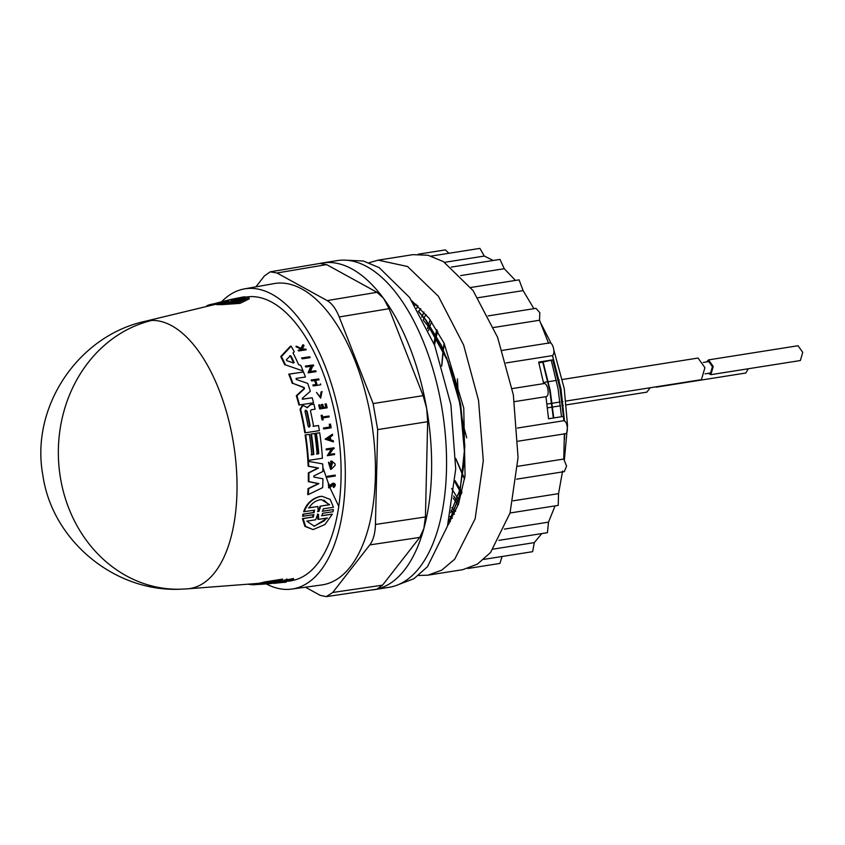 <?xml version="1.0" encoding="UTF-8"?>
<svg xmlns="http://www.w3.org/2000/svg" width="845" height="845" viewBox="0 0 845 845"><rect width="100%" height="100%" fill="white"/><g stroke="black" fill="none" stroke-linecap="round" stroke-linejoin="round"><path stroke-width="1.27" d="M280.223 581.371L283.814 581.106M259.151 584.402L259.33 583.198A141.083 68.392 -99 0 0 264.263 582.025L282.589 579.11L282.378 580.452A143.323 69.491 81 0 1 278.977 581.835L276.801 582.142A143.196 69.427 81 0 1 269.872 583.641L270.896 583.568A143.323 69.491 81 0 1 270.463 583.61L259.151 584.402A142.235 68.952 -99 0 0 264.062 583.293L282.378 580.452M283.762 581.487A143.713 69.67 -99 0 0 284.173 581.339L286.708 581.159A143.925 69.776 -99 0 0 287.142 581.001L286.032 580.61A143.713 69.67 -99 0 0 286.561 580.388L287.902 580.885L293.373 579.85A144.252 69.934 81 0 1 292.835 580.082L288.103 580.948L290.754 580.885A144.252 69.934 81 0 1 290.342 581.022L283.762 581.487L283.962 580.209A142.562 69.11 -99 0 0 284.374 580.05L286.909 579.881M286.032 580.61L286.244 579.3A142.562 69.11 -99 0 0 286.761 579.057L288.103 579.596L293.585 578.519L293.373 579.85M322.251 511.236L332.75 509.63L322.79 511.225M321.48 515.703L332.36 514.14L324.966 524.502L313.136 529.583L305.584 526.372L303.133 518.576L313.347 517.024L312.682 517.045L313.115 514.668M313.136 529.583L304.876 526.382L302.468 518.598L312.682 517.045M313.896 514.647L302.605 516.274L302.964 514.172L313.463 512.566L313.844 510.179M314.604 510.158L303.651 511.732C306.408 503.704 311.784 498.613 319.769 496.48L322.082 496.311L330.194 499.406L333.469 507.275L323.276 508.827L322.674 511.225M308.319 494.6L307.717 494.61A141.083 68.392 -99 0 0 308.066 488.642L318.322 483.615L308.298 481.618A141.083 68.392 -99 0 0 308.309 472.925L317.931 468.056L308.129 466.208A141.083 68.392 -99 0 0 307.886 461.243L322.716 463.905A143.323 69.491 81 0 1 322.927 471.447L313.801 475.967L313.801 477.055L322.938 478.777A143.323 69.491 81 0 1 322.663 487.618L308.319 494.6A142.235 68.952 -99 0 0 308.668 488.632L318.914 483.604L308.89 481.597A142.235 68.952 -99 0 0 308.89 472.915L318.502 468.035L308.7 466.186A142.235 68.952 -99 0 0 308.446 461.222M311.182 454.821L313.241 454.515A141.527 68.614 -99 0 0 310.875 434.055L314.741 433.538A142.942 69.301 81 0 1 317.107 453.997L318.755 453.744A143.069 69.364 -99 0 0 316.389 433.284L319.695 432.777A143.323 69.491 81 0 1 322.42 458.243L308.404 460.388A142.235 68.952 -99 0 0 305.679 434.921L309.386 434.351A142.52 69.1 81 0 1 311.752 454.811L313.812 454.494A142.678 69.174 -99 0 0 311.446 434.045L314.741 433.538M316.537 454.008L318.185 453.754A141.918 68.804 -99 0 0 315.829 433.295L319.695 432.777M308.404 460.388L307.833 460.398A141.083 68.392 -99 0 0 305.119 434.932L309.386 434.351M330.733 461.116L331.726 461.064L335.074 463.863A144.284 69.945 81 0 1 335.127 465.394L331.155 469.313L329.043 462.352L331.261 468.045L332.096 462.352A144.051 69.839 81 0 1 332.169 464.19L331.441 464.306A143.999 69.808 -99 0 0 331.303 461.106L330.733 461.116A142.847 69.248 -99 0 1 330.87 464.317L331.441 464.306M331.155 469.313L330.575 469.324L328.473 462.363L329.043 462.352M330.976 468.035L332.465 462.775M328.673 454.494L334.525 453.67A144.284 69.945 81 0 1 334.588 454.578L327.29 455.698L331.958 449.044L326.825 449.836A143.713 69.67 -99 0 0 326.751 448.927L334.039 447.818A144.284 69.945 81 0 1 334.124 448.716L333.173 448.864L329.244 454.483L334.525 453.67M327.29 455.698L331.398 449.065M326.825 449.836L326.265 449.846A142.562 69.11 -99 0 0 326.181 448.948L334.039 447.818M333.437 441.882L325.124 439.168L332.455 434.193A144.284 69.945 81 0 1 332.613 435.323L330.3 437.013A144.083 69.86 81 0 1 330.659 439.822L333.3 440.763A144.284 69.945 81 0 1 333.437 441.882L325.684 439.157L332.455 434.193M329.127 486.91L330.944 484.417L333.331 483.108C335.782 483.879 335.94 485.347 333.796 487.523L332.983 486.752L333.944 485.062L333.141 484.016M333.796 487.523L332.983 486.752M333.585 486.731L334.525 484.914L333.289 483.984L330.976 486.752L328.62 487.882L328.378 484.027L329.244 484.819L328.694 486.551L329.476 486.952L333.331 483.108M327.934 477.14L327.353 477.15A142.562 69.11 -99 0 0 327.364 476.253L335.254 475.122A144.284 69.945 81 0 1 335.243 476.02L327.934 477.14A143.713 69.67 -99 0 0 327.945 476.231L335.254 475.122M290.764 580.811A143.629 69.628 -99 0 0 336.754 423.313A143.629 69.628 -99 0 0 246.571 296.975M324.195 428.901L323.635 428.922A142.562 69.11 -99 0 0 323.477 427.992L329.73 427.042A143.048 69.353 -99 0 0 329.307 424.517A143.048 69.353 -99 0 0 329.254 424.264L330.511 424.137A144.252 69.934 81 0 1 330.532 424.274A144.252 69.934 81 0 1 331.134 427.845L324.195 428.901A143.713 69.67 -99 0 0 324.047 427.982L330.3 427.021A144.199 69.913 -99 0 0 329.846 424.391A144.199 69.913 -99 0 0 329.825 424.243M305.351 432.788L304.781 432.809A141.083 68.392 -99 0 0 304.073 428.563A141.083 68.392 -99 0 0 300.049 409.35L302.024 405.927L303.619 405.684L302.605 405.917L300.63 409.339A142.235 68.952 -99 0 1 304.622 428.436A142.235 68.952 -99 0 1 305.351 432.788L319.368 430.644A143.323 69.491 81 0 0 318.628 426.197A143.323 69.491 81 0 0 318.512 425.531L313.59 426.281A142.942 69.301 81 0 0 310.474 411.019L311.203 409.783L315.143 409.181A143.323 69.491 -99 0 0 313.907 404.195L310.474 404.723L307.39 407.66L303.619 405.684M306.82 407.681L310.654 404.702M302.753 399.178L302.373 398.248L310.295 391.351A143.323 69.491 81 0 0 307.717 383.408L296.225 379.437L296.088 378.433L305.425 377.007A143.323 69.491 81 0 0 303.492 371.98L289.391 374.124A142.235 68.952 -99 0 1 292.877 383.345L304.105 387.485L304.506 388.711L303.492 387.506L292.877 383.345M304.295 511.721C307.041 503.673 312.407 498.592 320.382 496.459L322.082 496.311M313.78 514.658L313.347 517.024M332.36 514.14L322.146 515.693L322.558 513.316L333.067 511.721L333.405 509.619M248.916 297.567L239.515 302.098L220.598 303.535L221.084 304.696L240.033 303.366L249.412 298.76L247.574 296.849L238.142 299.183L245.282 296.753L235.575 299.141L243.666 296.88L230.991 299.415L215.549 303.323L227.97 300.936M233.695 299.383L234.308 299.362M228.794 301.496L220.598 303.535M236.241 299.352L236.875 299.383M266.291 583.927A151.952 73.673 -99 0 0 291.768 589.081A151.952 73.673 -99 0 0 340.704 422.416A151.952 73.673 -99 0 0 244.342 288.905A151.952 73.673 -99 0 0 221.696 301.665M291.768 589.081L321.702 584.962A152.554 73.959 -99 0 0 370.828 417.631A152.554 73.959 -99 0 0 274.086 283.593L244.342 288.905M305.805 410.247L307.094 411.219A142.689 69.174 81 0 1 310.126 425.838L309.185 427.147L308.066 426.155A142.53 69.1 -99 0 0 305.034 411.536L305.922 410.237M290.247 355.851L291.103 356.178A142.942 69.301 81 0 1 294.123 362.484L293.669 363.001L286.74 360.678L286.339 359.833L290.247 355.851M309.016 507.866C311.71 503.462 315.396 500.758 320.086 499.754L321.438 499.627L329.634 504.729L320.751 506.081L318.998 511.383L318.164 511.51L317.9 506.514L309.016 507.866M317.667 514.478L318.512 514.351L318.586 519.348L327.459 517.996L314.319 526.245L306.788 521.143L315.66 519.791L317.667 514.478M271.72 582.828L272.069 582.849A142.942 69.301 81 0 1 268.34 583.663L264.2 583.789L271.72 582.828M218.855 302.658L237.952 298L218.844 302.637M245.536 298.021L245.504 297.968C244.575 300.302 238.227 301.887 226.449 302.721L234.625 300.683L232.713 300.133L237.329 300.007L245.557 298.084M305.415 587.201L320.223 595.345L326.297 596.623L332.74 592.482L369.804 544.909C373.268 540.261 375.148 533.448 375.444 524.47L377.673 429.598L373.131 403.572L339.225 316.97C335.951 308.816 331.927 303.355 327.163 300.588L276.98 272.988L270.263 271.837L264.464 275.861L255.898 286.846M320.371 263.355L270.263 271.837M320.181 263.387A165.398 80.191 81 0 1 322.515 262.943A165.398 80.191 81 0 1 383.44 298.253L377.007 292.307L326.614 264.601L320.075 263.408M326.297 596.623L376.585 589.218A165.398 80.191 81 0 1 374.145 589.683L389.07 587.317A165.398 80.191 -99 0 0 441.555 406.022A165.398 80.191 -99 0 0 337.44 260.577L322.515 262.943M426.577 408.029L423.123 395.65L389.07 308.689L383.767 298.697A165.398 80.191 81 0 1 426.577 408.029L426.704 408.737A165.398 80.191 81 0 1 423.873 528.516L425.426 516.95L427.665 421.687L426.704 408.737M423.725 529.076A165.398 80.191 81 0 1 376.923 589.134L382.563 585.152L419.785 537.388L423.873 528.516M374.145 589.683A165.398 80.191 81 0 1 371.029 590.042M398.861 584.434L413.987 578.688L427.475 566.699L447.491 526.086L455.719 469.038L450.881 404.597L434.679 345.425L409.54 297.429L379.12 267.601L363.297 260.989L347.834 260.281M338.75 506.335L329.941 487.681M329.624 486.921L322.843 467.401M448.325 523.097L459.226 496.395L464.549 453.057L460.155 404.385L446.646 357.805L425.964 320.424L418.835 311.942M418.349 311.097L426.229 320.382L441.47 345.552L453.68 376.828L460.43 404.343L464.792 447.026L459.5 496.353L448.135 523.773M418.539 575.487L427.929 575.181L462.743 569.678L477.446 564.111L490.575 552.472L510.042 513.01L518.059 457.546L513.348 394.879L497.568 337.261L473.063 290.564L443.424 261.623L428.014 255.253L412.973 254.651L378.159 260.154L369.128 262.753M427.929 575.181L441.703 570.185L454.705 559.21L475.154 518.767L483.298 460.789L478.534 400.382L463.62 345.024L438.407 296.278L407.554 266.502L378.159 260.154M448.906 253.278L445.421 249.898L418.201 254.197M467.887 568.484L499.923 563.425L502.078 556.506M455.043 482.178L460.335 491.874M460.514 492.191L461.539 493.881M553.348 418.011L549.683 390.242L542.775 362.199M543.039 362.135L549.947 390.2L553.623 417.969M461.623 493.543L460.599 491.832M460.409 491.515L455.085 481.671M646.774 392.154L650.312 387.739M566.065 401.048L701.445 379.658L704.92 367.67L698.033 358.048L562.464 379.468M705.089 373.839L710.582 372.972L712.409 366.656L708.786 361.597L703.293 362.463M745.744 373.025L748.385 368.747M655.181 386.968L657.389 386.619M708.29 373.332L710.856 374.673L800.373 360.53L802.75 352.323L798.039 345.742L708.522 359.885L706.494 361.956M710.856 374.673L713.233 366.476L708.522 359.885M458.444 396.02L463.071 424.074M463.567 426.165L466.725 437.816M564.386 459.648L567.544 425.563L564.238 388.52L553.876 350.21M552.514 355.534L560.953 388.763L564.492 421.042M564.629 433.844L564.428 439.738M563.942 420.768L560.066 388.827L552.767 359.907M551.246 360.255L558.112 388.964L561.502 416.722M464.57 479.041L463.271 476.432M463.06 475.999L455.825 458.835M551.172 343.471L541.043 323.667M457.409 378.856L458.243 393.876M441.671 365.822L443.15 349.724M443.213 349.238L444.132 343.302M516.57 479.178L564.28 471.637L566.572 466.134L563.763 459.036L564.354 433.675C568.748 435.555 568.125 421.454 563.784 420.715L563.467 416.416L548.542 418.771L545.965 396.664C550.19 396.284 547.718 382.12 543.694 383.63L538.656 362.082L553.57 359.727L538.878 362.928M512.186 388.594L543.694 383.63M510.053 512.989L558.239 505.384L558.545 493.638L562.601 471.045M498.867 540.356L547.444 532.677L548.5 522.147L555.08 505.88M483.836 559.379L532.646 551.669L534.304 542.617L541.803 533.565M451.663 488.547L458.423 499.353M493.216 260.471L484.291 256.056L479.928 248.388L431.14 256.088M515.471 280.424L504.264 268.71L499.965 259.404L451.304 267.094M533.903 308.668L523.108 290.606L519.094 279.853L470.792 287.48M553.57 359.727L552.419 355.618C556.179 353.02 552.028 339.732 548.595 343.397L539.532 320.244L539.807 312.671L535.994 308.34L488.156 315.893M411.98 300.936L429.049 318.259L444.111 343.26L463.768 408.072L465.056 475.777L458.434 504.211L447.533 525.949M436.759 329.656L435.619 334.557M435.534 334.926L433.939 343.524M434.119 343.999L435.724 335.264M435.809 334.884L436.939 329.951M444.576 262.33L484.291 256.056M504.264 268.71L460.662 275.597M523.108 290.606L477.911 297.746M539.532 320.244L493.575 327.511M552.419 355.618L506.092 362.938M545.965 396.664L514.457 401.639M563.784 420.715L517.404 428.045M563.763 459.036L517.679 466.324M558.545 493.638L513.105 500.821M548.5 522.147L504.37 529.118M534.304 542.617L493.216 549.113M243.825 299.69L237.815 301.19L233.822 301.2M234.625 300.683L235.121 301.866L234.424 302.045M318.586 519.348L317.91 519.358L317.509 514.003M314.023 526.245L324.818 520.488M320.751 506.081L328.99 504.74L323.825 500.05M308.383 507.887L317.9 506.514M317.519 511.531L318.164 511.51M320.118 506.102L318.343 511.405M308.89 427.105L309.555 425.859A141.527 68.614 -99 0 0 306.524 411.23L305.225 410.258M292.993 363.012L293.447 362.494A141.791 68.741 -99 0 0 290.395 356.189L289.719 355.777M329.613 439.463A142.9 69.279 -99 0 0 329.392 437.678M237.815 301.19L237.329 300.007M231.667 300.091L230.886 300.228M328.99 504.74L329.634 504.729M293.447 362.494L294.123 362.484L293.669 363.001M290.426 355.766L291.103 356.178L290.395 356.189M330.205 439.664L327.818 438.83L329.909 437.309A144.051 69.839 81 0 1 330.205 439.664M228.646 301.137L218.939 303.535L227.442 301.137M215.591 303.408L209.803 304.644A142.235 68.952 -99 0 0 206.845 305.763L207.099 306.365M279.283 582.649L286.201 582.131A144.252 69.934 81 0 1 285.684 582.237L278.755 582.754A143.682 69.66 -99 0 0 279.283 582.649L279.431 581.666M248.652 584.127L248.62 584.307A142.235 68.952 -99 0 0 253.806 584.751L259.161 584.328M274.055 582.913L273.991 583.325A143.682 69.66 -99 0 0 274.498 583.293L281.459 582.554M272.396 583.261L274.002 583.198M302.299 357.868L309.661 356.748A144.252 69.934 81 0 1 310.083 357.636L302.721 358.755A143.682 69.66 -99 0 0 302.299 357.868L309.661 356.748M314.488 510.169L314.118 512.556L313.463 512.566M303.27 516.253L303.619 514.151L314.118 512.556M302.373 398.248L302.869 399.178L312.185 397.752A143.323 69.491 81 0 1 313.548 402.801L299.51 404.945A142.235 68.952 -99 0 0 296.922 395.703L304.506 388.711M300.746 365.399L298.634 364.681A143.196 69.427 81 0 0 293.035 352.978L294.218 351.742A143.323 69.491 81 0 0 291.176 346.175L281.438 356.569A142.235 68.952 -99 0 1 285.441 364.86L303.091 370.987A143.323 69.491 81 0 0 300.746 365.399M313.706 365.832L312.756 365.98L310.4 371.557L315.713 370.754A144.252 69.934 81 0 1 316.062 371.652L308.731 372.772L311.53 366.17L306.376 366.952A143.682 69.66 -99 0 0 305.996 366.054L313.337 364.945A144.252 69.934 81 0 1 313.706 365.832M320.456 383.894A144.252 69.934 81 0 1 320.751 384.792L313.791 385.859A143.713 69.67 -99 0 0 313.495 384.95L316.6 384.475A143.956 69.786 -99 0 0 315.206 380.408L312.111 380.884A143.713 69.67 -99 0 0 311.794 379.975L318.755 378.919A144.252 69.934 81 0 1 319.072 379.817L315.629 380.345A143.988 69.808 81 0 1 317.012 384.412L316.4 384.433M321.934 404.523L322.79 404.385A143.988 69.808 81 0 1 323.55 407.512L326.371 407.079A144.21 69.913 -99 0 0 325.61 403.963L326.223 403.868A144.252 69.934 81 0 1 327.173 407.818L320.234 408.874A143.713 69.67 -99 0 0 319.273 404.924L319.864 404.839A143.756 69.691 81 0 1 320.625 407.955L322.695 407.639A143.925 69.776 -99 0 0 321.934 404.523L322.79 404.385M329.223 487.861L328.98 484.016M301.559 348.636L303.524 344.844A144.252 69.934 81 0 1 304.01 345.721L302.267 348.985L305.858 349.143A144.252 69.934 81 0 1 306.217 349.819L299.204 350.886A143.713 69.67 -99 0 0 298.845 350.21L301.559 349.798A143.925 69.776 -99 0 0 301.179 349.08L297.197 347.147A143.713 69.67 -99 0 0 296.722 346.292L301.559 348.636M322.04 391.478L320.678 398.175L316.516 392.418L320.54 397.382L322.04 391.478L321.026 392.069L321.618 392.048M329.159 416.944L322.801 417.916A143.756 69.691 81 0 1 323.181 419.796L322.589 419.88A143.713 69.67 -99 0 0 321.67 415.349L322.262 415.265A143.756 69.691 81 0 1 322.621 417.007L328.98 416.036A144.252 69.934 81 0 1 329.159 416.944M220.925 304.316L219.425 304.686L218.939 303.535M219.425 304.686L218.211 304.665L217.735 303.524M218.094 304.38L217.133 304.622L216.669 303.492M217.133 304.622L216.003 304.422L215.549 303.323M209.803 304.644L210.204 305.615M286.339 581.307L286.201 582.131M278.903 581.846L278.755 582.754M253.965 583.726L253.806 584.751M264.263 582.025L264.062 583.293M284.374 580.05L284.173 581.339M286.761 579.057L286.561 580.388M288.103 579.596L287.902 580.885M301.612 357.879A142.53 69.1 -99 0 1 302.035 358.776L302.721 358.755M302.468 518.598L303.133 518.576M302.964 514.172L303.619 514.151M302.278 399.189L312.185 397.752M296.922 395.703L296.32 395.724A141.083 68.392 -99 0 1 298.929 404.966L299.51 404.945M296.32 395.724L303.894 388.732M292.254 383.355A141.083 68.392 -99 0 0 288.747 374.145L289.391 374.124M288.747 374.145L303.492 371.98M308.066 488.642L308.668 488.632M318.322 483.615L318.914 483.604M308.298 481.618L308.89 481.597M308.309 472.925L308.89 472.915M317.931 468.056L318.502 468.035M308.129 466.208L308.7 466.186M313.03 426.292L318.512 425.531M310.073 404.713L313.907 404.195M318.185 453.754L318.755 453.744M315.829 433.295L316.389 433.284M305.119 434.932L305.679 434.921M313.241 454.515L313.812 454.494M310.875 434.055L311.446 434.045M285.441 364.86L303.091 370.987M284.765 364.882A141.083 68.392 -99 0 0 280.73 356.59L281.438 356.569M280.73 356.59L290.416 346.186L291.176 346.175M309.756 371.578L315.713 370.754M310.875 366.181L308.087 372.782L308.731 372.772M305.996 366.054L305.33 366.075A142.53 69.1 -99 0 1 305.721 366.973L306.376 366.952M305.33 366.075L313.337 364.945M326.181 448.948L326.751 448.927M325.684 439.157L325.124 439.168M316.6 384.475L315.988 384.496A142.805 69.227 -99 0 0 314.615 380.503M311.794 379.975L311.171 379.996A142.562 69.11 -99 0 1 311.488 380.894L312.111 380.884M311.171 379.996L318.755 378.919M313.495 384.95L312.882 384.971A142.562 69.11 -99 0 1 313.189 385.869L313.791 385.859M312.882 384.971L315.988 384.496M326.371 407.079L325.79 407.1A143.048 69.353 -99 0 0 325.029 403.973L325.61 403.963M325.029 403.973L326.223 403.868M319.273 404.924L318.702 404.945A142.562 69.11 -99 0 1 319.653 408.895L320.234 408.874M318.702 404.945L319.864 404.839M320.044 407.977L322.695 407.639M322.114 407.66A142.763 69.216 -99 0 0 321.353 404.533M322.97 407.533L325.79 407.1M302.658 349.545L305.858 349.143M298.845 350.21L298.127 350.231A142.562 69.11 -99 0 1 298.486 350.897L299.204 350.886M298.127 350.231L301.559 349.798M300.831 349.819A142.773 69.216 -99 0 0 300.45 349.101L301.179 349.08M300.45 349.101L297.197 347.147M296.458 347.168A142.562 69.11 -99 0 0 295.972 346.313L296.722 346.292M300.82 348.647L302.774 344.866L303.524 344.844M320.678 398.175L316.516 392.418M320.244 397.372L321.026 392.069M321.67 415.349L321.1 415.36A142.562 69.11 -99 0 1 322.019 419.902L322.589 419.88M321.1 415.36L322.262 415.265M322.051 417.029L328.98 416.036M330.511 424.137L329.254 424.264M323.477 427.992L324.047 427.982M329.73 427.042L330.3 427.021M327.364 476.253L327.945 476.231M451.262 510.475L453.522 513.126M453.691 513.306L454.409 514.109M424 312.09L422.458 315.66M422.363 315.914L421.813 317.276M453.342 498.096L457.124 503.609M457.293 503.852L458.148 505.004M430.242 319.854L428.88 324.015M428.795 324.311L427.538 328.673M563.964 420.768L560.15 388.943L553.781 363.181M444.375 343.799L443.403 349.65M443.34 350.136L441.755 366.086M455.825 458.55L463.144 475.376M463.356 475.798L464.676 478.365M553.75 417.948L550.201 390.517L543.61 364.015M437.731 331.282L436.453 336.014M436.358 336.373L434.499 344.961M455.149 480.731L460.705 490.163M460.905 490.47L461.983 492.107M431.637 321.797L430.094 325.769M429.989 326.054L428.457 330.638M453.628 495.983L457.8 501.455M457.99 501.687L458.919 502.796M425.975 314.393L424.211 317.783M424.095 318.016L423.197 319.896M451.821 507.549L454.652 510.412M454.842 510.591L455.656 511.352M420.747 308.605L418.729 311.499M449.973 516.506L451.42 517.573M451.6 517.7L452.339 518.207M415.993 304.147L414.842 305.33M448.452 523.277L449.149 523.594M417.905 305.848L413.786 303.682M450.818 512.661L459.902 489.604L464.264 462.099M464.771 445.632L460.673 404.66L454.082 378.159M448.325 362.061L429.017 327.131L423.493 320.466M418.011 305.943L416.691 308.319M449.044 520.34L449.635 520.89M449.804 521.038L450.406 521.587M453.321 498.233L457.082 503.715M457.261 503.958L458.117 505.109M430.179 319.759L428.816 323.92M428.721 324.216L427.486 328.536M417.958 305.89L416.648 308.235M449.022 520.425L449.593 520.953M449.762 521.101L450.364 521.65M451.241 510.591L453.48 513.211M453.649 513.401L454.367 514.193M423.936 312.016L422.394 315.586M422.299 315.829L421.761 317.181M145.108 321.311C77.846 335.898 30.272 407.353 42.831 475.08C52.01 540.462 114.529 592.271 180.429 589.208A135.865 118.585 -91.5 0 1 59.572 471.932A135.865 118.585 88.5 0 1 151.794 320.424A135.538 65.709 -99 0 0 145.108 321.311L215.929 304.232M180.429 589.208L187.379 588.849A135.538 65.709 -99 0 0 232.924 439.991A135.538 65.709 -99 0 0 151.794 320.424M276.98 272.988L326.614 264.601M375.444 524.47L425.426 516.95M419.785 537.388L369.804 544.909M377.673 429.598L427.665 421.687M373.131 403.572L423.123 395.65M339.225 316.97L389.07 308.689M327.163 300.588L377.007 292.307M332.74 592.482L382.563 585.152M310.126 425.838L309.555 425.859M306.524 411.23L307.094 411.219M303.492 387.506L304.105 387.485M300.049 409.35L300.63 409.339M302.024 405.927L302.605 405.917M329.814 486.329L330.406 486.308M330.944 484.417L331.546 484.407M187.379 588.849L259.32 583.314M547.476 407.85L552.271 407.089M552.535 407.047L560.531 405.79M562.622 405.463L563.33 405.346M566.477 404.85L646.932 392.133M547.011 404.058L551.785 403.308M552.049 403.266L560.087 401.998M562.136 401.671L562.886 401.555M745.86 373.004L656.343 387.147M543.462 382.468L547.951 381.76M548.215 381.718L556.432 380.419M558.26 380.134L559.221 379.986M549.535 342.912L502.257 350.39M565.178 433.76L518.059 441.206M543.198 362.685L544 365.293M553.612 362.621L553.95 363.72M464.75 444.301L464.792 447.026M454.483 379.437L453.68 376.828"/></g></svg>
